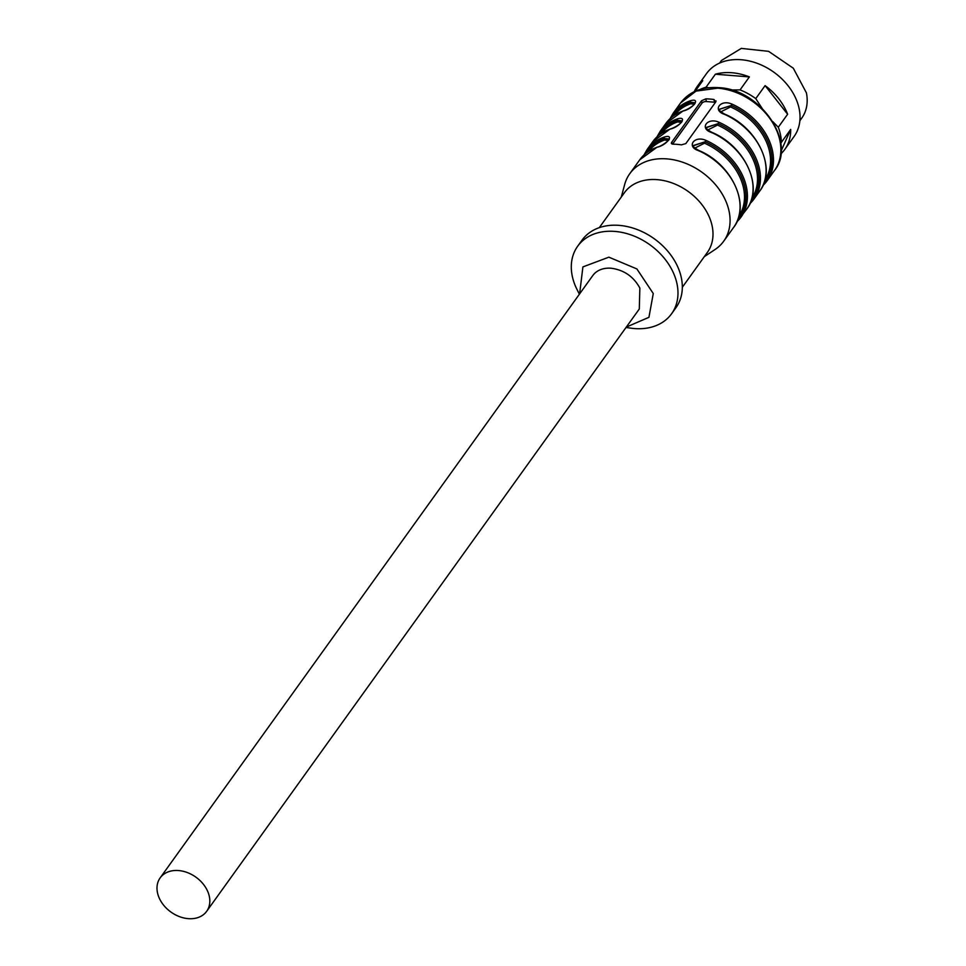 <?xml version="1.0" encoding="UTF-8"?>
<svg xmlns="http://www.w3.org/2000/svg" width="966" height="966" viewBox="0 0 966 966"><rect width="100%" height="100%" fill="white"/><g stroke="black" fill="none" stroke-linecap="round" stroke-linejoin="round"><path stroke-width="1.45" d="M159.595 898.839A28.642 21.445 35.7 0 1 160.151 877.889A28.642 21.445 35.7 0 1 184.023 871.501A28.642 21.445 35.7 0 1 207.231 890.362A28.642 21.445 35.7 0 1 206.676 911.3A28.642 21.445 35.7 0 1 182.803 917.7A28.642 21.445 35.7 0 1 159.595 898.839M160.151 877.889L592.774 275.576A28.642 21.445 -144.3 0 1 611.164 268.234C624 269.961 633.563 276.566 639.854 288.049L639.299 308.999L206.676 911.3M579.612 293.906L582.909 266.906L608.882 257.173L636.884 268.934L653.27 293.531L648.935 317.319L626.294 327.1M579.383 294.219L577.004 289.474A57.839 43.313 35.7 0 1 577.656 246.245A57.839 43.313 35.7 0 1 614.799 231.417A57.839 43.313 35.7 0 1 667.699 262.788A57.839 43.313 35.7 0 1 671.612 313.733A57.839 43.313 35.7 0 1 634.481 328.561A57.839 43.313 35.7 0 1 630.846 328.15L626.028 327.474M577.656 246.245L582.003 240.196A57.839 43.313 35.7 0 1 619.134 225.368A57.839 43.313 35.7 0 1 672.034 256.751A57.839 43.313 35.7 0 1 675.958 307.683L671.612 313.733M599.306 227.65L624.374 192.753A51.101 38.278 35.7 0 1 657.182 179.652A51.101 38.278 35.7 0 1 703.924 207.376A51.101 38.278 35.7 0 1 707.378 252.38L682.322 287.276M621.295 197.052L624.664 184.518A57.839 43.313 35.7 0 1 629.76 173.711A57.839 43.313 35.7 0 1 666.89 158.883A57.839 43.313 35.7 0 1 719.791 190.266A57.839 43.313 35.7 0 1 723.715 241.198A57.839 43.313 35.7 0 1 715.094 249.482L704.299 256.678M671.322 143.318L671.575 142.449L673.266 144.2A57.839 43.313 35.7 0 1 677.311 144.381A57.839 43.313 35.7 0 1 681.416 144.852L685.836 143.584L715.782 101.877L713.971 99.51A57.839 43.313 35.7 0 0 709.877 99.051A57.839 43.313 35.7 0 0 705.832 98.87L706.375 101.551A3.369 1.739 -11.5 0 0 702.016 103.121L672.553 144.139M671.877 143.946L671.575 142.449L701.533 100.742L705.832 98.87M711.676 132.692L711.471 132.463C699.07 128.538 707.305 117.127 718.849 122.187A57.839 43.313 35.7 0 1 754.096 198.887L759.747 191.026A57.839 43.313 35.7 0 0 724.488 114.338L724.488 114.338C712.087 110.414 720.334 98.991 731.878 104.062A57.839 43.313 35.7 0 1 767.125 180.751L774.503 170.475A57.839 43.313 35.7 0 0 770.59 119.543A57.839 43.313 35.7 0 0 717.69 88.172L696.039 91.118L680.547 103L673.169 113.276A57.839 43.313 35.7 0 1 690.352 100.766C701.292 97.481 693.045 108.916 682.962 111.042A57.839 43.313 35.7 0 0 665.791 123.539L660.14 131.4A57.839 43.313 35.7 0 1 677.323 118.903C688.263 115.618 680.028 127.053 669.945 129.178A57.839 43.313 35.7 0 0 652.762 141.676L647.123 149.537A57.839 43.313 35.7 0 1 664.294 137.027C675.234 133.743 666.999 145.178 656.916 147.303A1.123 0.664 70.8 0 1 657.387 147.146M716.023 100.911L715.782 101.877M698.442 150.599C686.041 146.675 694.288 135.264 705.82 140.324L705.168 141.761L693.177 145.576C692.888 146.506 694.711 148.112 698.672 150.406L698.442 150.599A57.839 43.313 35.7 0 1 733.701 227.3L723.715 241.198M665.791 123.539L683.179 110.885A1.123 0.664 70.8 0 0 682.962 111.042M719.259 109.436L731.214 105.499L731.878 104.062M698.647 150.829L698.672 150.406C732.204 164.135 750.968 205.661 733.701 227.3M719.211 109.303L731.214 105.499L730.55 106.936L720.902 111.802M681.404 122.344L677.613 121.909A1.123 0.664 70.8 0 0 677.468 120.4L681.972 121.028M694.433 104.207L690.642 103.773A1.123 0.664 70.8 0 0 690.497 102.263L695.001 102.891M706.267 127.681L718.185 123.636L717.521 125.073L707.885 129.939M693.238 145.806L705.168 141.761L704.504 143.197L694.856 148.076M718.849 122.187L718.185 123.636L706.206 127.452C705.904 128.369 707.74 129.975 711.701 132.27C745.233 146.011 763.997 187.525 746.718 209.163A57.839 43.313 35.7 0 0 711.471 132.463M715.432 102.372A3.369 1.739 -11.5 0 0 714.514 102.203L706.375 101.551M629.76 173.711L639.746 159.813L657.122 147.146C662.447 146.192 671.261 138.597 668.943 138.983L664.439 138.536L668.955 139.152M681.984 120.847L677.468 120.4A56.716 42.48 -144.3 0 0 659.053 135.071M683.179 110.885C689.603 109.098 696.293 103.386 694.989 102.722L690.497 102.263A56.716 42.48 -144.3 0 0 672.082 116.934M668.387 140.468L664.584 140.034A1.123 0.664 70.8 0 0 664.439 138.536A56.716 42.48 -144.3 0 0 646.025 153.208M694.216 91.698A53.903 40.379 35.7 0 1 697.198 86.554L706.532 73.561A53.903 40.379 -144.3 0 1 757.948 63.611A53.903 40.379 -144.3 0 1 799.184 108.88A53.903 40.379 35.7 0 1 794.1 136.46L784.766 149.452A53.903 40.379 35.7 0 1 780.842 153.92M772.8 121.631L778.294 127.234A53.903 40.379 35.7 0 1 780.516 134.866A53.903 40.379 35.7 0 1 781.361 142.388L790.695 129.396A53.903 40.379 35.7 0 1 784.766 149.452M697.198 86.554A53.903 40.379 35.7 0 1 702.753 80.661L695.122 91.287M715.383 74.213L749.387 76.906A53.903 40.379 35.7 0 0 715.383 74.213L706.049 87.206L708.633 87.737M765.096 85.612L787.628 114.242A53.903 40.379 35.7 0 0 765.096 85.612L755.762 98.604L762.307 108.663M799.872 120.726L801.744 118.118A49.411 37.01 35.7 0 0 806.405 92.845L793.315 68.224L768.598 51.343L741.308 48.397L721.469 60.46L719.598 63.068M790.695 129.396L781.083 151.131M700.145 89.427A53.903 40.379 35.7 0 1 706.049 87.206M731.238 90.007L740.053 89.898L749.387 76.906M740.053 89.898A53.903 40.379 35.7 0 1 755.762 98.604M778.294 127.234L787.628 114.242M781.361 142.388L780.794 143.584M690.352 100.766L690.497 102.263M677.323 118.903L677.468 120.4M664.294 137.027A1.123 0.664 70.8 0 0 664.439 138.536M639.746 159.813A57.839 43.313 35.7 0 1 656.916 147.303M767.125 180.751A57.839 43.313 35.7 0 1 762.947 185.508L767.125 180.751M754.096 198.887A57.839 43.313 35.7 0 1 749.93 203.645L754.096 198.887M705.82 140.324A57.839 43.313 35.7 0 1 741.079 217.024A57.839 43.313 35.7 0 1 736.901 221.782M731.214 105.499A56.716 42.48 35.7 0 1 763.997 182.96M730.55 106.936A55.593 41.635 35.7 0 1 764.951 179.905M661.65 133.187A55.593 41.635 35.7 0 1 677.613 121.909M674.666 115.051A55.593 41.635 35.7 0 1 690.642 103.773M717.521 125.073A55.593 41.635 35.7 0 1 751.934 198.03M704.504 143.197A55.593 41.635 35.7 0 1 738.905 216.167M648.621 151.312A55.593 41.635 35.7 0 1 664.584 140.034M737.952 219.222A56.716 42.48 -144.3 0 0 705.168 141.761M750.968 201.097A56.716 42.48 -144.3 0 0 718.185 123.636M714.514 102.203L713.971 99.51M702.016 103.121L701.533 100.742M736.889 221.806L746.718 209.163M680.547 103C689.169 91.734 701.823 86.614 718.523 87.64C760.411 89.053 797.216 142.666 774.503 170.475M652.762 141.676L670.15 129.009C676.574 127.234 683.264 121.523 681.96 120.859L681.96 120.859M759.747 191.026C777.014 169.4 758.25 127.874 724.717 114.145C720.757 111.851 718.933 110.233 719.235 109.315L719.235 109.315M673.169 113.276L669.981 118.77M660.14 131.4L656.952 136.894M647.123 149.537L643.924 155.031"/></g></svg>
